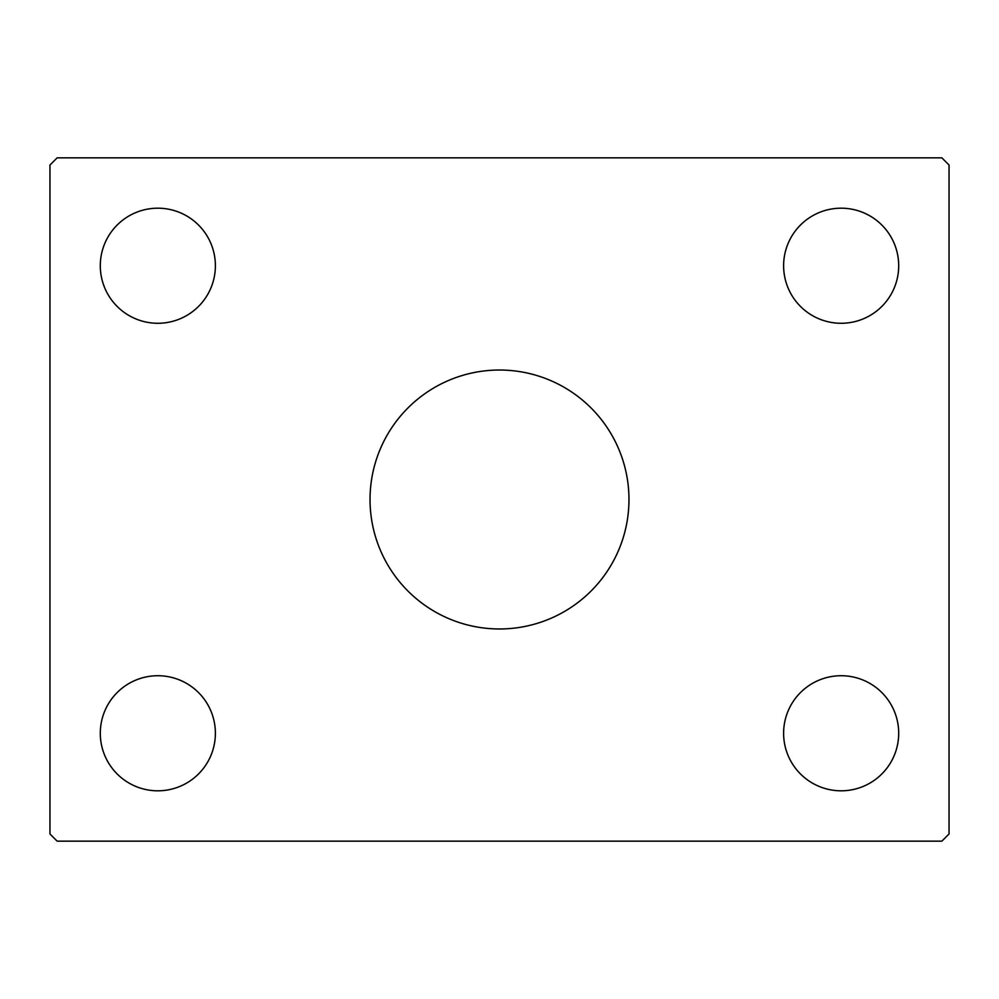<?xml version="1.0" encoding="UTF-8"?>
<svg xmlns="http://www.w3.org/2000/svg" width="999" height="999" viewBox="0 0 999 999"><rect width="100%" height="100%" fill="white"/><g stroke="black" fill="none" stroke-linecap="round" stroke-linejoin="round"><path stroke-width="1.5" d="M628.97 499.5A129.47 129.47 0 0 0 499.5 370.03A129.47 129.47 0 0 0 370.03 499.5A129.47 129.47 0 0 0 499.5 628.97A129.47 129.47 0 0 0 628.97 499.5M898.7 733.266A57.542 57.542 0 0 0 841.158 675.724A57.542 57.542 0 0 0 783.616 733.266A57.542 57.542 0 0 0 841.158 790.808A57.542 57.542 0 0 0 898.7 733.266M215.384 265.734A57.542 57.542 0 0 0 157.842 208.192A57.542 57.542 0 0 0 100.3 265.734A57.542 57.542 0 0 0 157.842 323.276A57.542 57.542 0 0 0 215.384 265.734M215.384 733.266A57.542 57.542 0 0 0 157.842 675.724A57.542 57.542 0 0 0 100.3 733.266A57.542 57.542 0 0 0 157.842 790.808A57.542 57.542 0 0 0 215.384 733.266M898.7 265.734A57.542 57.542 0 0 0 841.158 208.192A57.542 57.542 0 0 0 783.616 265.734A57.542 57.542 0 0 0 841.158 323.276A57.542 57.542 0 0 0 898.7 265.734M941.857 157.842L57.143 157.842L49.95 165.035L49.95 833.965L57.143 841.158L941.857 841.158L949.05 833.965L949.05 165.035L941.857 157.842"/></g></svg>
